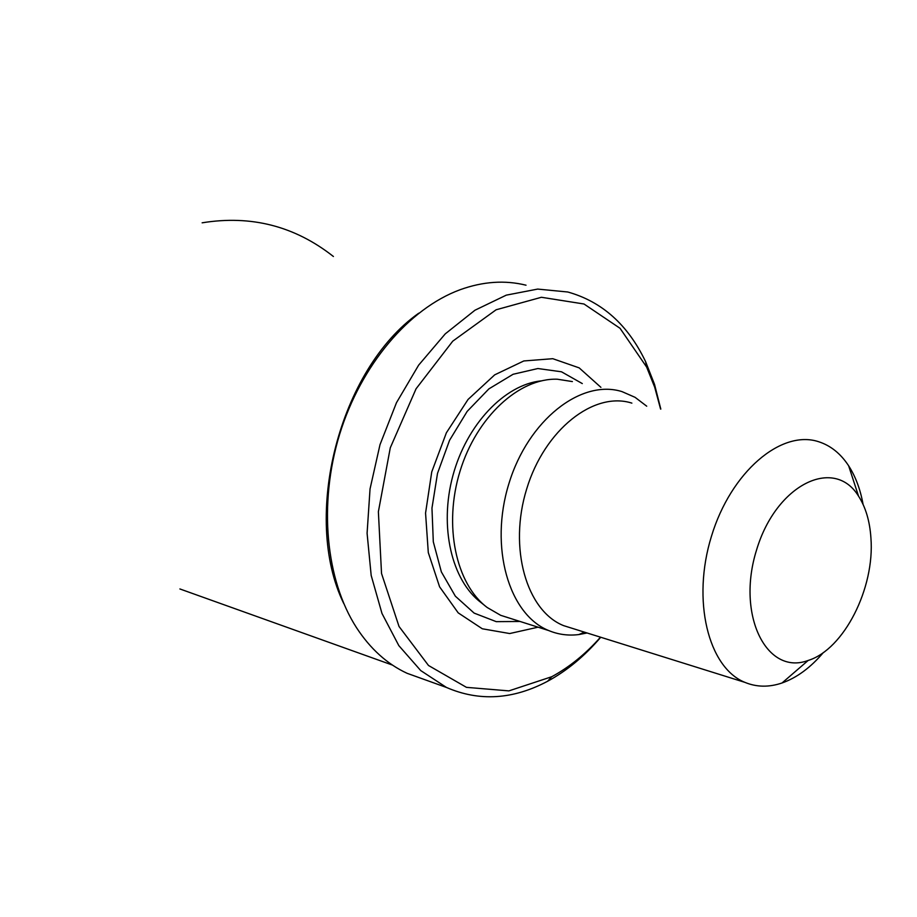 <?xml version="1.0" encoding="UTF-8"?>
<svg xmlns="http://www.w3.org/2000/svg" width="917" height="917" viewBox="0 0 917 917"><rect width="100%" height="100%" fill="white"/><g stroke="black" fill="none" stroke-linecap="round" stroke-linejoin="round"><path stroke-width="1.38" d="M510.643 618.482L500.705 615.33L487.282 607.558C455.841 584.14 443.312 525.326 460.013 471.258C476.485 417.109 519.079 377.873 557.295 379.214L572.38 381.575M587.086 632.982L578.81 634.564C568.334 635.871 558.315 634.541 548.767 630.575C508.809 614.596 489.174 547.105 508.878 483.74C528.089 420.192 581.137 378.687 622.035 391.628L635.068 397.325L646.726 406.197M572.838 628.523L563.646 625.646C526.461 610.917 508.327 547.988 526.69 488.933C544.595 429.706 593.907 390.94 631.87 403.125M823.443 652.446C810.651 667.565 796.85 677.755 782.041 682.982C768.962 687.418 756.571 687.2 744.868 682.351C708.176 667.553 691.567 600.268 711.477 536.193C730.918 471.934 781.227 429.271 818.64 441.719C830.653 445.582 840.648 453.606 848.638 465.79C855.55 476.508 860.364 489.369 863.08 504.384M870.921 537.924C874.944 588.129 843.881 649.523 808.164 660.458C766.669 676.058 736.053 615.032 756.571 549.948C776.08 484.497 834.08 456.196 858.541 496.143C865.671 507.25 869.809 521.188 870.921 537.924M343.737 603.489C301.487 517.108 339.336 369.138 418.725 313.201M424.124 679.417L407.045 673.284C387.169 664.057 370.319 648.835 356.484 627.641C325.741 579.968 318.325 503.972 339.588 434.452C360.943 364.966 408.959 308.525 460.082 289.738C482.95 281.485 504.935 279.983 526.026 285.198M600.738 637.246C584.668 656.079 566.958 670.751 547.609 681.262C513.004 699.602 479.304 701.677 446.51 687.475L420.72 670.568L398.826 645.614L381.988 613.462L371.179 575.44L367.087 533.258L370.044 488.921L380.005 444.653L396.476 402.701L418.622 365.172L445.249 333.868L474.96 310.221L506.276 295.148L537.683 289.084L567.761 291.996C601.976 301.555 627.927 324.767 645.602 361.653L654.543 384.429L660.813 409.108M600.509 637.177C585.631 653.993 569.365 667.175 551.725 676.735L508.878 690.891L466.455 687.349L428.503 665.49L399.021 626.46L381.529 573.48L378.377 511.732L390.287 447.794L416.066 388.785L452.757 341.158L496.12 309.774L541.397 297.28L583.991 303.997L620.041 328.297L646.657 367.098L654.715 387.272L660.584 409.062M538.073 627.182L509.692 633.544L482.296 628.775L458.202 612.865L439.587 586.811L428.296 552.584L425.557 513.084L431.747 471.888L446.373 432.801L468.048 399.468L494.699 374.847L523.813 360.954L552.779 358.696L579.177 367.877L600.922 387.352M520.054 621.474L496.235 621.646L474.135 613.106L455.348 596.188L441.352 571.876L433.305 541.798L431.964 508.121L437.512 473.39L449.559 440.298L467.154 411.401L488.91 388.865L513.096 374.274L537.889 368.531L561.491 371.798L582.284 383.57M484.761 605.541L481.196 602.698C451.68 580.633 439.014 526.805 452.883 475.671C466.604 424.491 504.648 384.544 541.259 380.864M202.141 222.82C251.052 214.853 294.804 226.086 333.41 256.496M548.767 630.575L500.705 615.33M584.404 632.145L578.81 634.564M744.868 682.351L563.646 625.646M858.541 496.143L848.638 465.79M808.164 660.458L782.041 682.982M392.476 665.089L179.892 588.955M446.51 687.475L407.045 673.284M646.657 367.098L645.602 361.653M551.725 676.735L547.609 681.262"/></g></svg>
